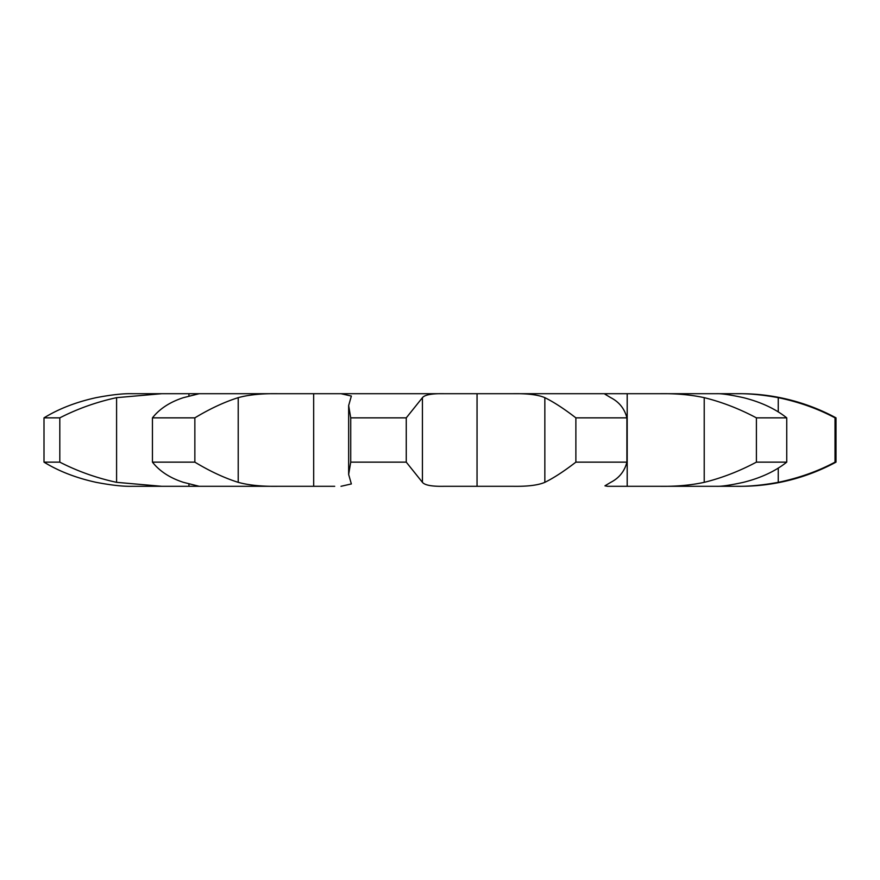 <?xml version="1.0" encoding="UTF-8"?>
<svg xmlns="http://www.w3.org/2000/svg" width="880" height="880" viewBox="0 0 880 880"><rect width="100%" height="100%" fill="white"/><g stroke="black" fill="none" stroke-linecap="round" stroke-linejoin="round"><path stroke-width="1.32" d="M716.419 486.299L740.377 486.299A201.322 201.322 0 0 0 836 462.143L835.021 462.143L835.021 417.857L836 417.857A201.322 201.322 0 0 0 740.377 393.701L716.419 393.701M716.364 486.299L660 486.299L716.364 486.299C721.149 486.552 730.158 485.232 743.402 482.339C760.804 477.983 775.258 471.251 786.742 462.143L786.742 417.857C775.258 408.749 760.804 402.017 743.402 397.661C730.158 394.768 721.149 393.448 716.364 393.701L477.048 393.701L477.048 486.299L477.07 393.701L132.33 393.701L161.7 393.701L116.589 397.661C96.525 402.017 77.594 408.749 59.807 417.857L44 417.857C58.85 408.749 76.241 402.017 96.162 397.661C111.309 394.768 123.365 393.448 132.33 393.701L132.33 393.701M786.742 462.143L756.404 462.143C739.277 471.251 721.886 477.983 704.22 482.339C690.866 485.232 676.126 486.552 660 486.299L607.618 486.299L604.945 485.826L610.764 482.339C619.201 477.983 624.58 471.251 626.901 462.143L626.901 417.857C624.58 408.749 619.201 402.017 610.764 397.661L604.945 394.174L607.618 393.701L512.798 393.701C527.494 393.448 538.175 394.768 544.841 397.661C553.718 402.017 564.058 408.749 575.872 417.857L626.901 417.857M626.901 462.143L575.872 462.143C564.058 471.251 553.718 477.983 544.841 482.339C538.175 485.232 527.494 486.552 512.798 486.299L444.18 486.299C432.036 486.552 424.787 485.232 422.433 482.339L406.263 462.143L406.263 417.857L422.433 397.661C424.787 394.768 432.036 393.448 444.18 393.701L341.011 393.701L351.351 396.055L348.656 405.548L348.656 474.452L350.724 462.143L406.263 462.143M334.708 486.299L277.948 486.299C261.888 486.552 248.644 485.232 238.216 482.339C224.389 477.983 209.935 471.251 194.854 462.143L194.854 417.857C209.935 408.749 224.389 402.017 238.216 397.661C248.644 394.768 261.888 393.448 277.959 393.701L199.177 393.701L183.436 397.661C169.972 402.017 159.643 408.749 152.449 417.857L194.854 417.857M194.854 462.143L152.449 462.143C159.643 471.251 169.972 477.983 183.436 482.339L199.177 486.299L277.959 486.299L161.7 486.299L116.589 482.339C96.525 477.983 77.594 471.251 59.807 462.143L59.807 417.857M132.33 486.299L161.7 486.299L132.33 486.299C123.365 486.552 111.309 485.232 96.162 482.339C76.241 477.983 58.85 471.251 44 462.143L59.807 462.143M188.936 393.701L188.947 396.055L188.936 393.701M313.665 393.701L313.687 486.299L313.665 393.701M756.404 462.143L756.404 417.857C739.277 408.749 721.886 402.017 704.22 397.661C690.866 394.768 676.126 393.448 660 393.701L716.364 393.701M835.021 417.857C818.015 408.749 799.084 402.017 778.25 397.661C762.432 394.768 748.319 393.448 735.889 393.701L740.377 393.701M740.377 486.299L735.889 486.299C748.319 486.552 762.432 485.232 778.25 482.339C799.084 477.983 818.015 471.251 835.021 462.143M627.198 486.299L627.198 393.701M627.187 486.299L627.187 393.701M477.037 486.299L477.037 393.701M341.011 486.299L351.351 483.945L348.656 474.452M188.947 486.299L188.947 483.945L188.936 486.299M756.404 417.857L786.742 417.857M350.724 462.143L350.724 417.857L406.263 417.857M350.724 417.857L348.656 405.548M575.872 462.143L575.872 417.857M152.449 462.143L152.449 417.857M44 462.143L44 417.857M778.25 482.339L778.25 468.05M778.25 411.95L778.25 397.661M704.22 482.339L704.22 397.661M544.841 482.339L544.841 397.661M422.433 482.339L422.433 397.661M238.216 482.339L238.216 397.661M116.589 482.339L116.589 397.661M836 417.857L836 462.143"/></g></svg>
